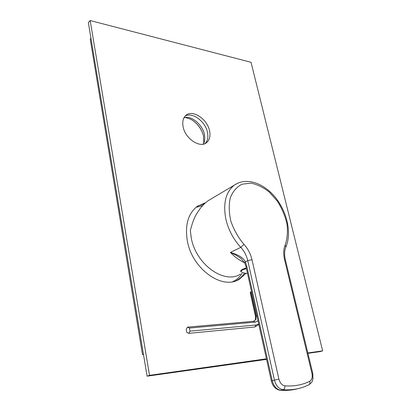 <?xml version="1.0" encoding="UTF-8"?>
<svg xmlns="http://www.w3.org/2000/svg" width="411" height="411" viewBox="0 0 411 411"><rect width="100%" height="100%" fill="white"/><g stroke="black" fill="none" stroke-linecap="round" stroke-linejoin="round"><path stroke-width="0.62" d="M212.112 198.359L208.254 200.65C205.577 202.443 202.798 205.187 199.921 208.865C196.956 213.592 194.172 215.837 190.344 230.504L191.223 237.753C195.749 264.412 224.529 284.761 240.44 274.091M246.256 268.008L243.903 268.717M244.622 262.763C239.582 260.543 234.845 257.101 230.407 252.436C234.892 254.45 238.447 256.495 241.067 258.565L244.761 263.045M237.671 183.198L234.27 185.186C225.783 192.014 222.957 203.214 225.793 218.78C228.275 229.61 233.268 239.13 240.774 247.34L230.407 252.436C238.38 254.681 243.348 257.81 245.31 261.807L244.802 263.132L246.04 266.837L271.347 380.971M243.954 244.396C247.931 248.747 250.612 253.854 252 259.721L278.894 379.091C280.009 383.078 282.013 385.328 284.91 385.852C293.983 386.479 302.249 384.968 309.709 381.305C311.949 379.887 312.694 377.247 311.954 373.399L284.53 259.541C283.246 253.906 283.462 249.061 285.183 245.013C287.351 238.688 287.936 231.599 286.945 223.743C285.059 215.796 281.869 208.279 277.363 201.185L269.385 192.173C263.333 187.365 257.137 184.354 250.787 183.142L242.028 184.205C236.823 186.861 232.924 191.331 230.335 197.619C228.732 204.76 228.912 212.626 230.869 221.221C233.864 229.79 238.226 237.517 243.954 244.396L240.774 247.34C244.242 251.121 246.569 255.56 247.766 260.666L245.31 261.807L246.795 266.194L246.04 266.831M240.738 271.311L240.625 270.818L242.413 269.308L246.297 267.998M247.479 273.305C245.156 273.495 243.024 272.95 241.077 271.676L240.748 271.373L242.536 269.873L246.425 268.558M189.425 328.045L190.016 331.163L188.69 333.357L186.784 332.432L186.198 329.329L187.514 327.135L189.425 328.045L255.503 322.111L257.98 320.667M190.016 331.163L256.135 324.967L258.699 323.919M187.514 327.135L253.541 321.294L255.925 319.357L256.11 315.972L250.777 291.877L251.547 291.666M255.488 320.154L255.503 316.501L250.196 292.493L250.777 291.877M188.69 333.357L254.794 326.992L258.853 324.618M307.844 352.957L322.656 350.86L251.034 62.292L90.163 20.55L88.344 22.559L147.092 376.183L266.559 359.373M307.937 353.332L320.118 351.605L322.656 350.86M197.783 205.957L204.426 203.789M244.566 273.14C242.511 276.166 239.973 278.545 236.936 280.287L236.207 280.682M185.227 116.02C192.461 111.797 205.454 121.538 207.468 132.383C208.423 137.166 207.637 140.886 205.115 143.542M246.03 273.33L239.315 279.233C222.423 290.423 192.06 268.964 187.334 240.784C184.816 225.038 188.115 213.561 197.223 206.353L205.695 202.644M90.163 20.55L149.522 375.356L266.436 358.813M183.095 126.701C182.191 121.79 183.07 118.065 185.726 115.527C192.297 109.002 207.401 118.985 209.569 130.898C210.586 136.036 209.641 139.91 206.738 142.519C200.296 148.659 185.15 138.759 183.095 126.701M147.092 376.183L149.522 375.356M241.74 273.865L241.971 273.402M203.157 134.577C201.262 128.936 197.927 124.317 193.16 120.726M203.784 142.894L203.45 135.661C201.375 128.345 197.11 122.863 190.658 119.211L185.402 117.495M142.504 354.616L143.449 354.256L90.965 38.331L90.23 39.117L142.504 354.616L143.49 354.503M252 259.721L247.766 260.666L274.42 380.077C276.002 385.78 278.869 388.991 283.02 389.715C290.705 390.234 297.857 389.227 304.474 386.705L308.753 384.86C309.915 384.264 310.233 383.078 309.709 381.305M284.53 259.541L285.373 259.778M285.183 245.013L285.825 247.155C284.402 250.443 284.248 254.64 285.362 259.752L312.756 373.311L311.954 373.399M246.795 266.194L272.226 380.673L271.352 380.976C272.719 386.283 275.647 389.392 280.132 390.291L280.805 390.275C286.832 390.686 292.545 390.152 297.954 388.662M284.91 385.852C284.977 387.886 284.345 389.176 283.02 389.715L280.805 390.275C276.66 389.556 273.803 386.355 272.226 380.673L278.894 379.091M253.541 321.294L255.503 322.111M256.135 324.967L254.794 326.992M255.503 316.501L256.89 315.766M285.861 247.068C291.954 232.945 287.053 211.901 275.391 197.47C263.805 183.09 246.281 176.771 234.27 185.186L208.254 200.65M309.067 384.706C313.018 381.655 312.17 380.91 312.951 378.937L312.756 373.311M280.528 390.322L290.598 390.08M255.925 319.357L255.801 319.635M236.936 280.287L239.315 279.233M205.706 143.234L206.738 142.519M242.064 273.361C240.091 276.511 237.615 278.956 234.64 280.692L232.765 281.648M196.997 207.159L202.69 205.546M183.876 117.967C190.514 114.674 202.705 124.518 204.478 134.613C205.058 139.868 204.519 143.069 202.854 144.22"/></g></svg>
